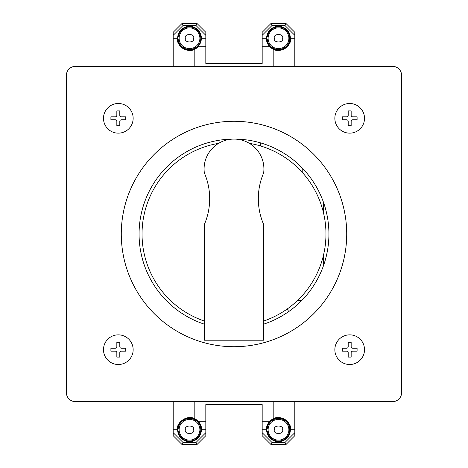 <?xml version="1.0" encoding="UTF-8"?>
<svg xmlns="http://www.w3.org/2000/svg" width="468" height="468" viewBox="0 0 468 468"><rect width="100%" height="100%" fill="white"/><g stroke="black" fill="none" stroke-linecap="round" stroke-linejoin="round"><path stroke-width="0.7" d="M302.223 168.006L302.223 172.347L302.223 168.006M323.148 211.454L323.581 211.454L323.581 202.615M323.792 264.771A2.966 2.966 0 0 1 323.581 263.659L323.581 254.756M323.581 213.244L323.581 211.454M301.913 300.31L297.706 300.31M260.237 142.781L260.811 146.045M288.633 311.618A7.418 7.418 0 0 0 287.001 309.143M173.195 401.591L173.195 429.77L177.343 429.77C176.161 422.206 187.656 414.543 194.185 418.544L194.185 401.591M194.185 418.544A12.162 12.162 0 0 1 198.66 421.762L205.821 421.762L205.821 404.557L262.179 404.557L262.179 421.762L269.34 421.762A12.162 12.162 0 0 1 273.815 418.544L273.815 401.591M290.657 429.77A12.162 12.162 0 0 0 273.815 418.544C280.344 414.543 291.839 422.206 290.657 429.77L294.805 429.77L294.805 401.591M173.195 66.409L173.195 38.23L177.343 38.23C176.161 45.794 187.656 53.457 194.185 49.456L194.185 66.409M273.815 66.409L273.815 49.456C280.344 53.457 291.839 45.794 290.657 38.23L294.805 38.23L294.805 66.409M290.657 38.23A12.162 12.162 0 0 1 269.34 46.238L262.179 46.238L262.179 63.443L205.821 63.443L205.821 46.238L198.66 46.238A12.162 12.162 0 0 1 177.343 38.23M173.195 429.77L173.195 435.702L182.093 444.6L196.923 444.6L196.034 442.453L205.821 432.666L205.821 421.762M198.66 421.762L201.667 429.77A12.162 12.162 0 0 0 198.66 421.762M266.333 429.77L269.34 421.762A12.162 12.162 0 0 0 266.333 429.77L262.179 429.77L262.179 435.702L271.077 444.6L285.907 444.6L285.018 442.453L294.805 432.666L294.805 435.702L285.907 444.6M262.179 421.762L262.179 429.77M196.923 444.6L205.821 435.702L205.821 432.666M201.667 429.77L205.821 429.77M294.805 429.77L294.805 432.666M205.821 46.238L205.821 38.23L201.667 38.23L198.66 46.238M205.821 38.23L205.821 35.334L196.034 25.547L182.982 25.547L182.093 23.4L173.195 32.298L173.195 38.23M294.805 38.23L294.805 35.334L285.018 25.547L285.907 23.4L294.805 32.298L294.805 35.334M269.34 46.238L266.333 38.23A12.162 12.162 0 0 0 269.34 46.238M205.821 35.334L205.821 32.298L196.923 23.4L182.093 23.4M285.907 23.4L271.077 23.4L262.179 32.298L262.179 46.238M266.333 38.23L262.179 38.23M173.195 432.666L182.982 442.453L182.093 444.6M182.982 442.453L196.034 442.453M262.179 432.666L271.966 442.453L285.018 442.453M271.966 442.453L271.077 444.6M182.982 25.547L173.195 35.334M285.018 25.547L271.966 25.547L262.179 35.334M196.034 25.547L196.923 23.4M271.077 23.4L271.966 25.547M204.34 324.166A94.916 94.916 0 0 1 233.994 139.084A94.916 94.916 0 0 1 263.659 324.166M133.152 118.316A14.83 14.83 0 0 1 118.316 133.152A14.83 14.83 0 0 1 103.486 118.316A14.83 14.83 0 0 1 118.316 103.486A14.83 14.83 0 0 1 133.152 118.316A14.83 14.83 0 0 1 118.316 133.152A14.83 14.83 0 0 1 103.486 118.316A14.83 14.83 0 0 1 118.316 103.486A14.83 14.83 0 0 1 133.152 118.316M364.513 118.316A14.83 14.83 0 0 1 349.684 133.152A14.83 14.83 0 0 1 334.848 118.316A14.83 14.83 0 0 1 349.684 103.486A14.83 14.83 0 0 1 364.513 118.316A14.83 14.83 0 0 1 349.684 133.152A14.83 14.83 0 0 1 334.848 118.316A14.83 14.83 0 0 1 349.684 103.486A14.83 14.83 0 0 1 364.513 118.316M133.152 349.684A14.83 14.83 0 0 1 118.316 364.513A14.83 14.83 0 0 1 103.486 349.684A14.83 14.83 0 0 1 118.316 334.848A14.83 14.83 0 0 1 133.152 349.684A14.83 14.83 0 0 1 118.316 364.513A14.83 14.83 0 0 1 103.486 349.684A14.83 14.83 0 0 1 118.316 334.848A14.83 14.83 0 0 1 133.152 349.684M364.513 349.684A14.83 14.83 0 0 1 349.684 364.513A14.83 14.83 0 0 1 334.848 349.684A14.83 14.83 0 0 1 349.684 334.848A14.83 14.83 0 0 1 364.513 349.684A14.83 14.83 0 0 1 349.684 364.513A14.83 14.83 0 0 1 334.848 349.684A14.83 14.83 0 0 1 349.684 334.848A14.83 14.83 0 0 1 364.513 349.684M346.718 234A112.718 112.718 0 0 0 234 121.282A112.718 112.718 0 0 0 121.282 234A112.718 112.718 0 0 0 234 346.718A112.718 112.718 0 0 0 346.718 234M392.693 401.591L75.307 401.591A8.898 8.898 0 0 1 66.409 392.693L66.409 75.307A8.898 8.898 0 0 1 75.307 66.409L392.693 66.409A8.898 8.898 0 0 1 401.591 75.307L401.591 392.693A8.898 8.898 0 0 1 392.693 401.591M249.391 143.343A91.95 91.95 0 0 1 263.659 321.036M204.34 321.036A91.95 91.95 0 0 1 218.609 143.343M204.083 169.001A29.917 29.917 0 0 1 234 139.084A29.917 29.917 0 0 1 263.659 172.897A65.034 65.034 0 0 0 263.659 224.505L263.659 340.189L204.34 340.189L204.34 224.505A65.034 65.034 0 0 0 204.34 172.897A29.917 29.917 0 0 1 204.083 169.001M199.889 38.23A10.384 10.384 0 0 1 189.505 48.613A10.384 10.384 0 0 1 179.127 38.23A10.384 10.384 0 0 1 189.505 27.852A10.384 10.384 0 0 1 199.889 38.23A10.384 10.384 0 0 0 189.505 27.852A10.384 10.384 0 0 0 179.127 38.23M179.232 36.75L178.331 36.75A11.273 11.273 0 0 1 195.565 28.729A11.273 11.273 0 0 1 195.565 47.736A11.273 11.273 0 0 1 178.331 39.716L179.232 39.716M201.375 38.23A11.864 11.864 0 0 0 189.505 26.366A11.864 11.864 0 0 0 177.641 38.23A11.864 11.864 0 0 0 189.505 50.094A11.864 11.864 0 0 0 201.375 38.23M115.35 119.802A1.486 1.486 0 0 1 116.836 121.282L116.836 125.734L119.802 125.734L119.802 121.282A1.486 1.486 0 0 1 121.282 119.802L125.734 119.802L125.734 116.836L121.282 116.836A1.486 1.486 0 0 1 119.802 115.35L119.802 110.904L116.836 110.904L116.836 115.35A1.486 1.486 0 0 1 115.35 116.836L110.904 116.836L110.904 119.802L115.35 119.802M288.873 38.23A10.384 10.384 0 0 1 278.495 48.613A10.384 10.384 0 0 1 268.111 38.23A10.384 10.384 0 0 1 278.495 27.852A10.384 10.384 0 0 1 288.873 38.23A10.384 10.384 0 0 0 278.495 27.852A10.384 10.384 0 0 0 268.111 38.23M268.217 36.75L267.322 36.75A11.273 11.273 0 0 1 284.55 28.729A11.273 11.273 0 0 1 284.55 47.736A11.273 11.273 0 0 1 267.322 39.716L268.217 39.716M290.359 38.23A11.864 11.864 0 0 0 278.495 26.366A11.864 11.864 0 0 0 266.625 38.23A11.864 11.864 0 0 0 278.495 50.094A11.864 11.864 0 0 0 290.359 38.23M199.889 429.77A10.384 10.384 0 0 1 189.505 440.148A10.384 10.384 0 0 1 179.127 429.77A10.384 10.384 0 0 1 189.505 419.386A10.384 10.384 0 0 1 199.889 429.77A10.384 10.384 0 0 0 189.505 419.386A10.384 10.384 0 0 0 179.127 429.77M179.232 428.284L178.331 428.284A11.273 11.273 0 0 1 195.565 420.264A11.273 11.273 0 0 1 195.565 439.271A11.273 11.273 0 0 1 178.331 431.25L179.232 431.25M201.375 429.77A11.864 11.864 0 0 0 189.505 417.906A11.864 11.864 0 0 0 177.641 429.77A11.864 11.864 0 0 0 189.505 441.634A11.864 11.864 0 0 0 201.375 429.77M288.873 429.77A10.384 10.384 0 0 1 278.495 440.148A10.384 10.384 0 0 1 268.111 429.77A10.384 10.384 0 0 1 278.495 419.386A10.384 10.384 0 0 1 288.873 429.77A10.384 10.384 0 0 0 278.495 419.386A10.384 10.384 0 0 0 268.111 429.77M268.217 428.284L267.322 428.284A11.273 11.273 0 0 1 284.55 420.264A11.273 11.273 0 0 1 284.55 439.271A11.273 11.273 0 0 1 267.322 431.25L268.217 431.25M290.359 429.77A11.864 11.864 0 0 0 278.495 417.906A11.864 11.864 0 0 0 266.625 429.77A11.864 11.864 0 0 0 278.495 441.634A11.864 11.864 0 0 0 290.359 429.77M346.718 119.802A1.486 1.486 0 0 1 348.198 121.282L348.198 125.734L351.164 125.734L351.164 121.282A1.486 1.486 0 0 1 352.65 119.802L357.096 119.802L357.096 116.836L352.65 116.836A1.486 1.486 0 0 1 351.164 115.35L351.164 110.904L348.198 110.904L348.198 115.35A1.486 1.486 0 0 1 346.718 116.836L342.266 116.836L342.266 119.802L346.718 119.802M115.35 351.164A1.486 1.486 0 0 1 116.836 352.65L116.836 357.096L119.802 357.096L119.802 352.65A1.486 1.486 0 0 1 121.282 351.164L125.734 351.164L125.734 348.198L121.282 348.198A1.486 1.486 0 0 1 119.802 346.718L119.802 342.266L116.836 342.266L116.836 346.718A1.486 1.486 0 0 1 115.35 348.198L110.904 348.198L110.904 351.164L115.35 351.164M346.718 351.164A1.486 1.486 0 0 1 348.198 352.65L348.198 357.096L351.164 357.096L351.164 352.65A1.486 1.486 0 0 1 352.65 351.164L357.096 351.164L357.096 348.198L352.65 348.198A1.486 1.486 0 0 1 351.164 346.718L351.164 342.266L348.198 342.266L348.198 346.718A1.486 1.486 0 0 1 346.718 348.198L342.266 348.198L342.266 351.164L346.718 351.164M193.658 38.23C195.138 43.161 183.877 43.161 185.357 38.23C183.877 33.298 195.138 33.298 193.658 38.23M282.643 38.23C284.123 43.161 272.862 43.161 274.342 38.23C272.862 33.298 284.123 33.298 282.643 38.23M193.658 429.77C195.138 434.702 183.877 434.702 185.357 429.77C183.877 424.839 195.138 424.839 193.658 429.77M282.643 429.77C284.123 434.702 272.862 434.702 274.342 429.77C272.862 424.839 284.123 424.839 282.643 429.77"/></g></svg>
